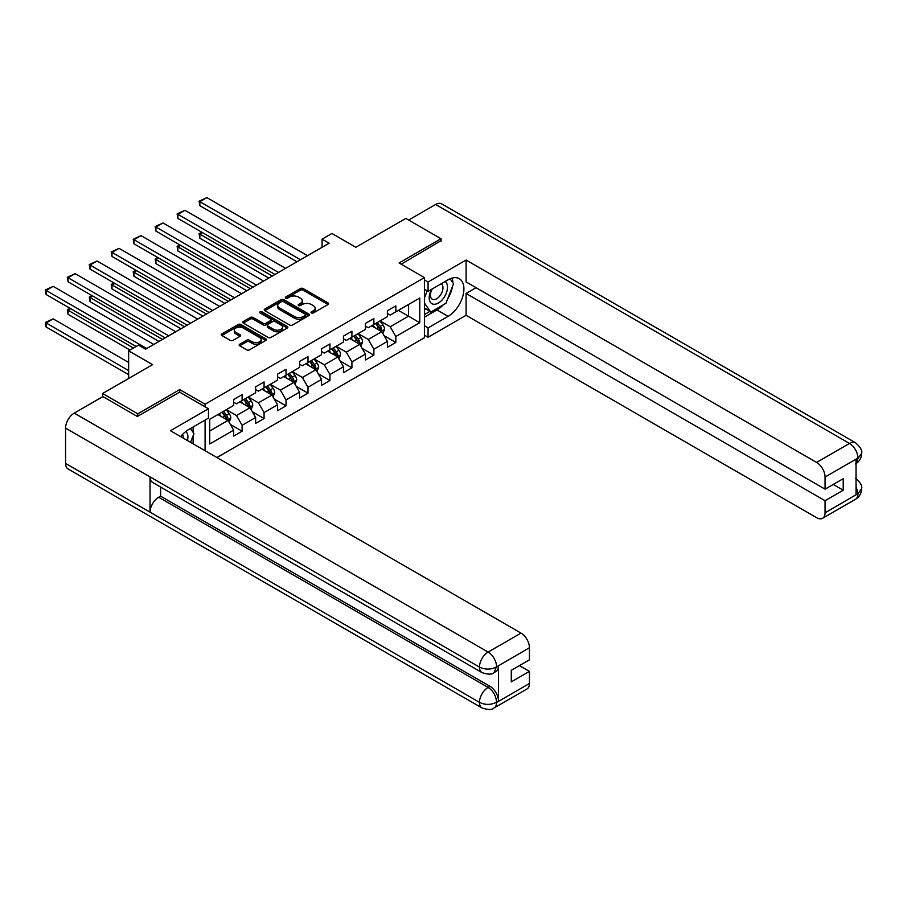 <?xml version="1.0" encoding="UTF-8"?>
<svg xmlns="http://www.w3.org/2000/svg" width="907" height="907" viewBox="0 0 907 907"><rect width="100%" height="100%" fill="white"/><g stroke="black" fill="none" stroke-linecap="round" stroke-linejoin="round"><path stroke-width="1.36" d="M311.418 312.983A1.372 0.794 0 0 0 313.346 312.983L328.028 304.503A1.95 1.134 0 0 0 328.606 303.709A1.95 1.134 0 0 0 328.028 302.904L303.153 288.551A1.95 1.134 0 0 0 300.398 288.551L285.716 297.02A1.372 0.794 0 0 0 285.308 297.575A1.372 0.794 0 0 0 285.716 298.142A1.372 0.794 0 0 0 287.644 298.142L289.548 297.043A6.258 3.605 0 0 1 298.392 297.043L300.466 298.244A6.258 3.605 0 0 1 302.292 300.795A6.258 3.605 0 0 1 300.466 303.346L298.562 304.446A1.372 0.794 0 0 0 298.165 305.001A1.372 0.794 0 0 0 298.562 305.557A1.372 0.794 0 0 0 300.5 305.557L302.394 304.457A6.258 3.605 0 0 1 311.237 304.457L313.312 305.659A6.258 3.605 0 0 1 315.148 308.21A6.258 3.605 0 0 1 313.312 310.761L311.418 311.861A1.372 0.794 0 0 0 311.01 312.416A1.372 0.794 0 0 0 311.418 312.983L311.418 311.861M239.731 344.229A1.95 1.134 0 0 0 239.165 345.034A1.95 1.134 0 0 0 239.731 345.828L246.715 349.853A1.95 1.134 0 0 0 249.47 349.853L265.785 340.442A1.95 1.134 0 0 0 266.352 339.649A1.95 1.134 0 0 0 265.785 338.844L240.911 324.491A1.95 1.134 0 0 0 238.144 324.491L221.841 333.901A1.95 1.134 0 0 0 221.263 334.694A1.95 1.134 0 0 0 221.841 335.499L230.265 340.363A1.95 1.134 0 0 0 233.031 340.363L240.015 336.338A1.95 1.134 0 0 0 240.582 335.533A1.95 1.134 0 0 0 240.015 334.74L235.831 332.325A5.227 3.016 0 0 1 234.301 330.193A5.227 3.016 0 0 1 237.521 327.404A5.227 3.016 0 0 1 243.223 328.051L259.595 337.506A5.227 3.016 0 0 1 261.125 339.649A5.227 3.016 0 0 1 257.905 342.427A5.227 3.016 0 0 1 252.203 341.78L249.47 340.204A1.95 1.134 0 0 0 246.715 340.204L239.731 344.229L239.731 345.828L246.715 341.826L246.715 340.204M441.029 241.183L441.029 238.745L405.837 218.428L355.861 247.282L331.928 233.462L322.076 239.153L329.116 243.223L145.539 349.206L138.499 345.136L128.647 350.828L128.647 378.468M179.745 392.198L179.745 389.602L137.796 413.819L102.604 393.502L152.58 364.648L128.647 350.828M179.745 389.602L205.084 404.227L424.419 277.599L424.419 337.744L216.92 457.547M441.029 238.745L399.08 262.973L424.419 277.599M289.684 325.046A1.95 1.134 0 0 0 292.451 325.046L308.754 315.625A1.95 1.134 0 0 0 309.332 314.831A1.95 1.134 0 0 0 308.754 314.037L283.88 299.673A1.95 1.134 0 0 0 281.113 299.673L264.81 309.083A1.95 1.134 0 0 0 264.243 309.888A1.95 1.134 0 0 0 264.81 310.682L289.684 325.046M260.592 313.278A1.372 0.794 0 0 1 261.976 313.471L261.976 311.838L287.27 326.441A1.95 1.134 0 0 1 287.836 327.234A1.95 1.134 0 0 1 287.27 328.039L270.966 337.449A1.95 1.134 0 0 1 268.2 337.449L243.325 323.085L243.325 321.497A1.95 1.134 0 0 0 242.759 322.291A1.95 1.134 0 0 0 243.325 323.085M243.325 321.497L250.309 317.461A1.95 1.134 0 0 1 253.064 317.461L263.155 323.289A1.95 1.134 0 0 0 265.921 323.289L270.547 320.613A1.95 1.134 0 0 0 271.125 319.82A1.95 1.134 0 0 0 270.547 319.026L260.048 312.96A1.372 0.794 0 0 1 259.64 312.405A1.372 0.794 0 0 1 260.49 311.668A1.372 0.794 0 0 1 261.976 311.838M102.604 396.756L102.604 393.502M137.796 413.819L137.796 416.256M205.084 450.722L205.084 420.077M205.084 406.824L205.084 404.227M230.355 424.431L242.112 431.21L242.112 425.281L255.627 417.481L255.627 423.41L264.073 418.535L264.073 412.594L277.587 404.794L277.587 410.735L286.034 405.848L286.034 399.919L299.548 392.119L299.548 398.048L307.995 393.173L307.995 387.244L321.509 379.443L321.509 385.373L329.955 380.498L329.955 374.557L343.47 366.757L343.47 372.698L351.916 367.811L351.916 361.882L365.43 354.081L365.43 360.011L373.877 355.136L373.877 349.206L387.391 341.406L387.391 347.336L395.837 342.461L395.837 336.52L419.771 322.711L419.771 297.995L408.513 304.503L408.513 316.203L419.771 322.711M242.112 431.21L233.666 436.086L233.666 430.156L209.732 443.977L209.732 419.261L233.666 405.452L233.666 399.511L242.112 394.636L242.112 400.565L255.627 392.765L255.627 386.836L264.073 381.96L264.073 387.89L277.587 380.09L277.587 374.16L286.034 369.274L286.034 375.215L299.548 367.414L299.548 361.474L307.995 356.598L307.995 362.528L321.509 354.728L321.509 348.798L329.955 343.923L329.955 349.853L343.47 342.052L343.47 336.123L351.916 331.236L351.916 337.177L365.43 329.377L365.43 323.436L373.877 318.561L373.877 324.491L387.391 316.69L387.391 310.761L395.837 305.886L395.837 311.815L419.771 297.995M239.856 401.869L249.992 407.719L236.478 415.531L226.342 409.669M233.666 402.198L236.478 403.819L242.112 400.565M236.478 415.531L242.112 425.281M249.992 407.719L255.627 417.481M261.817 389.194L271.953 395.044L258.438 402.844L248.303 396.994M255.627 389.522L258.438 391.144L264.073 387.89M258.438 402.844L264.073 412.594M271.953 395.044L277.587 404.794M283.778 376.518L293.925 382.369L280.399 390.169L270.263 384.319M277.587 376.836L280.399 378.468L286.034 375.215M280.399 390.169L286.034 399.919M293.925 382.369L299.548 392.119M305.75 363.832L315.885 369.682L302.371 377.493L292.224 371.632M299.548 364.161L302.371 365.782L307.995 362.528M302.371 377.493L307.995 387.244M315.885 369.682L321.509 379.443M327.71 351.156L337.846 357.007L324.332 364.807L314.196 358.957M321.509 351.485L324.332 353.106L329.955 349.853M324.332 364.807L329.955 374.557M337.846 357.007L343.47 366.757M349.671 338.47L359.807 344.331L346.293 352.131L336.157 346.281M343.47 338.799L346.293 340.431L351.916 337.177M346.293 352.131L351.916 361.882M359.807 344.331L365.43 354.081M371.632 325.794L381.768 331.645L368.253 339.456L358.118 333.595M365.43 326.123L368.253 327.744L373.877 324.491M368.253 339.456L373.877 349.206M381.768 331.645L387.391 341.406M398.377 310.353L408.513 316.203L390.214 326.769L380.078 320.919M387.391 313.437L390.214 315.069L395.837 311.815M390.214 326.769L395.837 336.52M322.076 239.153L322.076 247.282M209.732 430.972L228.031 420.406L217.895 414.556M228.031 420.406L233.666 430.156M384.092 335.669L395.837 342.461M362.12 348.356L373.877 355.136M340.159 361.031L351.916 367.811M318.198 373.707L329.955 380.498M296.238 386.393L307.995 393.173M274.277 399.069L286.034 405.848M252.316 411.744L264.073 418.535M311.963 313.176L313.312 312.393A6.258 3.605 0 0 0 315.148 309.831L315.148 308.21M302.292 300.795L302.292 302.416A6.258 3.605 0 0 1 300.466 304.967L299.106 305.75M328.005 304.514L303.153 290.172A1.95 1.134 0 0 0 300.398 290.172L286.261 298.335M308.731 315.647L283.88 301.305A1.95 1.134 0 0 0 281.113 301.305L264.844 310.704M305.296 315.387A1.372 0.794 0 0 0 305.704 314.831A1.372 0.794 0 0 0 305.296 314.276L283.472 301.668A1.372 0.794 0 0 0 281.533 301.668L279.526 302.825A6.258 3.605 0 0 0 277.701 305.376A6.258 3.605 0 0 0 279.526 307.927L294.458 316.543A6.258 3.605 0 0 0 303.301 316.543L305.296 315.387L305.296 317.019A1.372 0.794 0 0 0 305.704 316.464L305.704 314.831M277.701 305.376L277.701 307.008A6.258 3.605 0 0 0 279.526 309.559L279.526 307.927M305.296 317.019L303.301 318.176A6.258 3.605 0 0 1 294.458 318.176L279.526 309.559M243.348 323.107L250.309 319.094L250.309 317.461M271.125 319.82L271.125 321.441A1.95 1.134 0 0 1 270.547 322.246L265.921 324.91A1.95 1.134 0 0 1 263.155 324.91L253.064 319.094A1.95 1.134 0 0 0 250.309 319.094M261.976 313.471L287.247 328.051M273.619 329.332A5.227 3.016 0 0 0 279.322 329.989A5.227 3.016 0 0 0 282.542 327.2A5.227 3.016 0 0 0 281.011 325.069L275.24 321.736A1.95 1.134 0 0 0 272.485 321.736L267.848 324.411A1.95 1.134 0 0 0 267.282 325.205A1.95 1.134 0 0 0 267.848 325.998L273.619 329.332L273.619 330.953A5.227 3.016 0 0 0 279.322 331.611A5.227 3.016 0 0 0 282.542 328.822L282.542 327.2M267.282 325.205L267.282 326.826A1.95 1.134 0 0 0 267.848 327.631L267.848 325.998M273.619 330.953L267.848 327.631M261.125 339.649L261.125 341.27A5.227 3.016 0 0 1 257.905 344.059A5.227 3.016 0 0 1 252.203 343.402L249.47 341.826A1.95 1.134 0 0 0 246.715 341.826M234.301 330.193L234.301 331.815A5.227 3.016 0 0 0 235.831 333.946L235.831 332.325M239.981 336.35L235.831 333.946M265.751 340.454L240.911 326.112A1.95 1.134 0 0 0 238.144 326.112L221.864 335.511M382.879 333.572L384.545 329.354A5.272 3.05 -120 0 0 382.867 324.865L379.965 320.987M374.897 327.688L372.924 325.046M272.304 276.011L199.857 234.176L199.857 238.246L268.789 278.041M375.6 323.504L378.502 327.382A5.272 3.05 60 0 1 380.01 330.556C380.804 331.622 381.371 331.293 381.7 329.581A5.272 3.05 -120 0 0 380.192 326.407L377.289 322.529M375.963 323.289L379.183 327.597A2.687 1.553 60 0 1 379.682 328.413L381.7 329.581M202.522 232.634L199.857 234.176L199.075 233.734L201.751 232.192M199.857 238.246L199.075 233.734M300.466 259.753L199.857 201.671L199.857 205.73L296.94 261.794M307.507 255.695L206.887 197.601L199.857 201.671L199.075 201.218L206.887 197.601M199.857 205.73L199.075 201.218M431.562 289.322A12.936 7.471 120 0 0 433.784 304.264A12.936 7.471 120 0 0 445.473 295.013A12.936 7.471 120 0 0 445.156 281.476M432.288 288.902A8.855 5.113 120 0 0 432.265 299.185A8.855 5.113 120 0 0 433.557 299.582A8.855 5.113 120 0 0 441.664 293.04A8.855 5.113 120 0 0 441.119 283.834A8.855 5.113 120 0 0 441.085 283.823M450.099 278.778L453.557 283.698L445.961 303.289L430.757 312.065L424.419 307.802M430.757 312.065L424.419 303.04M424.419 297.995L427.197 290.83M187.477 440.553A12.936 7.471 120 0 0 185.765 431.505M183.35 438.172A8.855 5.113 120 0 0 182.443 434.532M190.425 428.546L193.962 433.569L190.561 442.333M443.16 304.899A22.403 12.936 120 0 1 436.947 309.945L448.069 316.373A22.403 12.936 120 0 0 462.706 296.634A22.403 12.936 120 0 0 459.271 278.687A22.403 12.936 120 0 0 448.069 279.798L428.081 291.34L428.081 281.986L466.085 260.048L816.617 462.423L849.496 443.444L435.609 204.494L408.649 220.05M448.069 316.373L428.081 327.915L428.081 337.257L466.085 315.307L466.085 293.449L825.064 500.698L825.064 512.818L858.147 493.544L856.038 494.53L856.038 459.577L857.943 458.069L825.064 477.048A11.95 6.893 -120 0 0 816.617 462.423M476.084 287.678L466.085 293.449M833.238 484.451L843.227 490.222L843.227 478.681L825.064 489.156L466.085 281.907L466.085 260.048M424.419 289.22L428.081 291.34M424.419 279.878L428.081 281.986M424.419 335.148L428.081 337.257M424.419 325.794L428.081 327.915M466.085 315.307L816.617 517.693A11.95 6.893 -120 0 0 822.592 518.282A11.95 6.893 -120 0 0 825.064 512.818M435.609 204.494A12.245 7.075 -60 0 1 441.732 203.882L855.618 442.843A12.245 7.075 -60 0 0 849.496 443.444A11.95 6.893 60 0 1 857.943 458.069M825.064 489.156L825.064 477.048M843.227 490.222L825.064 500.698M441.029 240.695L401.189 264.186M447.605 299.038A22.403 12.936 120 0 0 452.423 286.612M452.786 282.599A22.403 12.936 120 0 0 452.23 278.03M436.947 309.945L424.419 317.178M424.419 314.582L429.771 311.486M424.419 309.706L425.553 309.049M856.038 486.163L857.943 493.431M855.618 478.193C860.426 482.513 862.432 485.971 861.65 488.556L858.158 493.544M855.618 442.843C860.414 447.117 862.432 450.609 861.65 453.285L858.147 458.194M482.002 672.597A12.245 7.075 -60 0 1 479.463 667.076C485.098 669.785 490.721 669.763 496.344 667.008L494.088 672.586C492.093 674.615 488.057 674.627 482.002 672.597L152.58 482.411A12.245 7.075 -60 0 1 150.04 476.889L65.576 428.127A12.245 7.075 -60 0 1 74.238 413.127L102.888 396.586L137.376 416.506L179.609 392.119L208.463 408.774L208.463 418.127L188.475 429.669A22.403 12.936 120 0 0 180.629 436.596M208.463 408.774L170.459 430.723L520.992 633.097A11.95 6.893 60 0 1 529.439 647.734L529.439 659.842L511.276 670.33L511.276 681.871L529.439 671.384L529.439 683.493A11.95 6.893 60 0 1 526.967 688.969L494.088 707.936A11.95 6.893 -120 0 0 496.571 702.471L529.439 683.493M192.635 443.523L197.352 446.244M193.123 443.24L193.123 435.734M193.123 432.378L193.123 426.982M494.088 707.936C492.184 709.966 488.159 709.966 482.002 707.959L68.116 468.998A12.245 7.075 -60 0 1 65.576 463.398L150.04 512.16A12.245 7.075 -60 0 1 158.702 497.251L488.125 687.438L490.018 686.338A11.95 6.893 60 0 1 498.465 700.964L498.465 666.021A11.95 6.893 60 0 1 495.993 671.486L494.088 672.586M65.576 428.127L65.576 463.398M74.238 413.127L488.125 652.076A12.245 7.075 -60 0 0 479.463 667.076L150.04 476.889L150.04 512.16L479.463 702.347C485.086 705.068 490.71 705.068 496.356 702.347L496.571 702.471M529.439 671.384L519.439 665.613M160.607 487.048L160.607 496.152L490.018 686.338M160.607 496.152L158.702 497.251M360.918 346.259L362.585 342.03A5.272 3.05 -120 0 0 360.907 337.54L358.004 333.663M352.936 340.363L350.964 337.733M250.343 288.698L177.897 246.863L177.897 250.922L246.829 290.728M353.639 336.18L356.542 340.057A5.272 3.05 60 0 1 358.05 343.231C358.843 344.297 359.41 343.968 359.739 342.256A5.272 3.05 -120 0 0 358.231 339.082L355.329 335.205M354.002 335.975L357.222 340.272A2.687 1.553 60 0 1 357.721 341.089L359.739 342.256M180.561 245.321L177.897 246.863L177.114 246.409L179.79 244.867M177.897 250.922L177.114 246.409M338.957 358.934L340.624 354.716A5.272 3.05 -120 0 0 338.946 350.227L336.043 346.338M330.976 353.038L329.003 350.408M228.383 301.373L155.925 259.538L155.925 263.608L224.868 303.403M331.679 348.866L334.581 352.744A5.272 3.05 60 0 1 336.089 355.918C336.882 356.973 337.449 356.655 337.778 354.943A5.272 3.05 -120 0 0 336.27 351.769L333.368 347.891M332.041 348.651L335.261 352.948A2.687 1.553 60 0 1 335.749 353.764L337.778 354.943M158.6 257.996L155.925 259.538L155.154 259.096L157.829 257.543M155.925 263.608L155.154 259.096M278.506 272.44L177.897 214.347L177.897 218.417L274.98 274.47M285.546 268.37L184.926 210.288L177.897 214.347L177.114 213.905L184.926 210.288M177.897 218.417L177.114 213.905M256.545 285.115L155.925 227.033L155.925 231.092L253.019 287.145M263.586 281.057L162.965 222.963L155.925 227.033L155.154 226.58L162.965 222.963M155.925 231.092L155.154 226.58M316.997 371.609L318.663 367.392A5.272 3.05 -120 0 0 316.985 362.902L314.083 359.025M309.015 365.725L307.042 363.083M206.422 314.049L133.964 272.213L133.964 276.284L202.907 316.078M309.718 361.542L312.62 365.419A5.272 3.05 60 0 1 314.128 368.593C314.922 369.659 315.489 369.33 315.817 367.618A5.272 3.05 -120 0 0 314.31 364.444L311.407 360.567M310.081 361.326L313.3 365.634A2.687 1.553 60 0 1 313.788 366.451L315.817 367.618M136.64 270.671L133.964 272.213L133.193 271.771L135.869 270.229M133.964 276.284L133.193 271.771M295.036 384.296L296.702 380.067A5.272 3.05 -120 0 0 295.024 375.577L292.122 371.7M287.054 378.4L285.081 375.77M184.461 326.735L112.003 284.9L112.003 288.959L180.946 328.765M287.757 374.217L290.659 378.094A5.272 3.05 60 0 1 292.167 381.269C292.961 382.335 293.528 382.006 293.857 380.294A5.272 3.05 -120 0 0 292.349 377.119L289.446 373.242M288.12 374.013L291.34 378.31A2.687 1.553 60 0 1 291.827 379.126L293.857 380.294M114.679 283.358L112.003 284.9L111.232 284.447L113.908 282.905M112.003 288.959L111.232 284.447M273.075 396.971L274.742 392.754A5.272 3.05 -120 0 0 273.064 388.264L270.15 384.375M265.093 391.076L263.121 388.445M162.5 339.411L90.042 297.575L90.042 301.646L158.986 341.44M265.796 386.904L268.699 390.781A5.272 3.05 60 0 1 270.207 393.955C271 395.01 271.567 394.692 271.896 392.98A5.272 3.05 -120 0 0 270.388 389.806L267.486 385.928M266.159 386.688L269.379 390.996A2.687 1.553 60 0 1 269.867 391.813L271.896 392.98M92.718 296.033L90.042 297.575L89.271 297.133L91.947 295.591M90.042 301.646L89.271 297.133M234.584 297.791L133.964 239.709L133.964 243.768L231.058 299.832M241.625 293.732L141.004 235.639L133.964 239.709L133.193 239.255L141.004 235.639M133.964 243.768L133.193 239.255M212.623 310.477L112.003 252.384L112.003 256.454L209.098 312.507M219.664 306.407L119.044 248.325L112.003 252.384L111.232 251.942L119.044 248.325M112.003 256.454L111.232 251.942M190.663 323.153L90.042 265.071L90.042 269.13L187.137 325.182M197.703 319.094L97.083 261.001L90.042 265.071L89.271 264.617L97.083 261.001M90.042 269.13L89.271 264.617M251.114 409.647L252.781 405.429A5.272 3.05 -120 0 0 251.103 400.939L248.189 397.062M243.133 403.762L241.16 401.121M133.499 348.027L68.082 310.251L68.082 314.321L129.984 350.057M243.836 399.579L246.738 403.456A5.272 3.05 60 0 1 248.246 406.631C249.04 407.697 249.606 407.368 249.935 405.656A5.272 3.05 -120 0 0 248.427 402.481L245.525 398.604M244.198 399.363L247.418 403.672A2.687 1.553 60 0 1 247.906 404.488L249.935 405.656M70.757 308.709L68.082 310.251L67.311 309.809L69.986 308.267M68.082 314.321L67.311 309.809M168.702 335.828L68.082 277.746L68.082 281.805L165.176 337.869M175.743 331.769L75.122 273.676L68.082 277.746L67.311 277.293L75.122 273.676M68.082 281.805L67.311 277.293M229.142 422.333L230.82 418.104A5.272 3.05 -120 0 0 229.142 413.615L226.228 409.737M128.647 370.578L46.121 322.937L53.162 318.867L128.647 362.449M221.172 416.438L219.199 413.807M46.121 326.996L45.35 322.484L46.121 322.937L46.121 326.996L128.647 374.648M221.864 412.254L224.777 416.132A5.272 3.05 60 0 1 226.285 419.306C227.079 420.372 227.646 420.043 227.974 418.331A5.272 3.05 -120 0 0 226.467 415.157L223.553 411.279M222.238 412.05L225.458 416.347A2.687 1.553 60 0 1 225.945 417.163L227.974 418.331M45.35 322.484L53.162 318.867M146.741 348.515L46.121 290.421L46.121 294.492L136.175 346.485M153.771 344.445L53.162 286.363L46.121 290.421L45.35 289.979L53.162 286.363M46.121 294.492L45.35 289.979M313.312 312.393L313.312 310.761M298.562 305.557L298.562 304.446M300.466 304.967L300.466 303.346M285.716 298.142L285.716 297.02M300.398 290.172L300.398 288.551M303.153 290.172L303.153 288.551M328.028 304.503L328.028 302.904M264.81 310.682L264.81 309.083M281.113 301.305L281.113 299.673M283.88 301.305L283.88 299.673M308.754 315.625L308.754 314.037M294.458 318.176L294.458 316.543M303.301 318.176L303.301 316.543M253.064 319.094L253.064 317.461M263.155 324.91L263.155 323.289M265.921 324.91L265.921 323.289M270.547 322.246L270.547 320.613M287.27 328.039L287.27 326.441M249.47 341.826L249.47 340.204M252.203 343.402L252.203 341.78M240.015 336.338L240.015 334.74M221.841 335.499L221.841 333.901M238.144 326.112L238.144 324.491M240.911 326.112L240.911 324.491M265.785 340.442L265.785 338.844M381.246 331.35L384.511 329.456M380.192 326.407L382.867 324.865M376.439 328.572L378.502 327.382M861.65 488.59C861.514 493.272 859.451 496.843 855.471 499.303A11.95 6.893 -120 0 0 857.943 493.839M856.038 463.545L857.943 458.477M498.465 700.964L496.367 702.347M529.439 647.734L496.367 667.008M496.571 667.121L498.465 666.021M496.571 666.713A11.95 6.893 60 0 0 488.125 652.076L520.992 633.097M482.002 707.959A12.245 7.075 -60 0 1 479.463 702.347A12.245 7.075 -60 0 1 488.125 687.438C493.204 690.839 496.016 695.714 496.571 702.063M359.285 344.025L362.551 342.132M358.231 339.082L360.907 337.54M354.478 341.259L356.542 340.057M337.325 356.7L340.59 354.818M336.27 351.769L338.946 350.227M332.518 353.934L334.581 352.744M315.364 369.387L318.629 367.494M314.31 364.444L316.985 362.902M310.557 366.609L312.62 365.419M293.403 382.062L296.668 380.169M292.349 377.119L295.024 375.577M288.596 379.296L290.659 378.094M271.442 394.738L274.708 392.856M270.388 389.806L273.064 388.264M266.635 391.971L268.699 390.781M249.47 407.424L252.747 405.531M248.427 402.481L251.103 400.939M244.675 404.647L246.738 403.456M227.51 420.1L230.786 418.206M226.467 415.157L229.142 413.615M222.714 417.333L224.777 416.132M822.592 518.282L855.471 499.303M861.65 453.319C861.491 457.967 859.428 461.504 855.471 463.953"/></g></svg>
